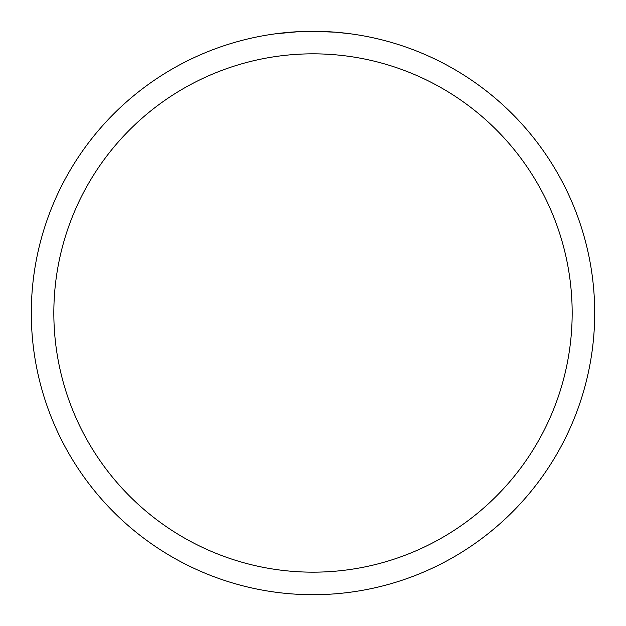 <?xml version="1.0" encoding="UTF-8"?>
<svg xmlns="http://www.w3.org/2000/svg" width="626" height="626" viewBox="0 0 626 626"><rect width="100%" height="100%" fill="white"/><g stroke="black" fill="none" stroke-linecap="round" stroke-linejoin="round"><path stroke-width="0.94" d="M335.52 32.2L313 31.3A281.7 281.7 0 0 1 594.7 313A281.7 281.7 0 0 1 313 594.7A281.7 281.7 0 0 1 31.3 313A281.7 281.7 0 0 1 313 31.3L303.094 31.472M336.115 32.247L350.67 33.827M313 53.836A259.164 259.164 0 0 1 572.164 313A259.164 259.164 0 0 1 313 572.164A259.164 259.164 0 0 1 53.836 313A259.164 259.164 0 0 1 313 53.836M298.704 31.66L275.338 33.827M303.704 31.457L305.707 31.394M294.627 31.903L297.162 31.746M300.785 31.566L302.718 31.488M303.274 31.464L303.978 31.441M305.159 31.41L307.249 31.363M310.441 31.308L313 31.3"/></g></svg>
